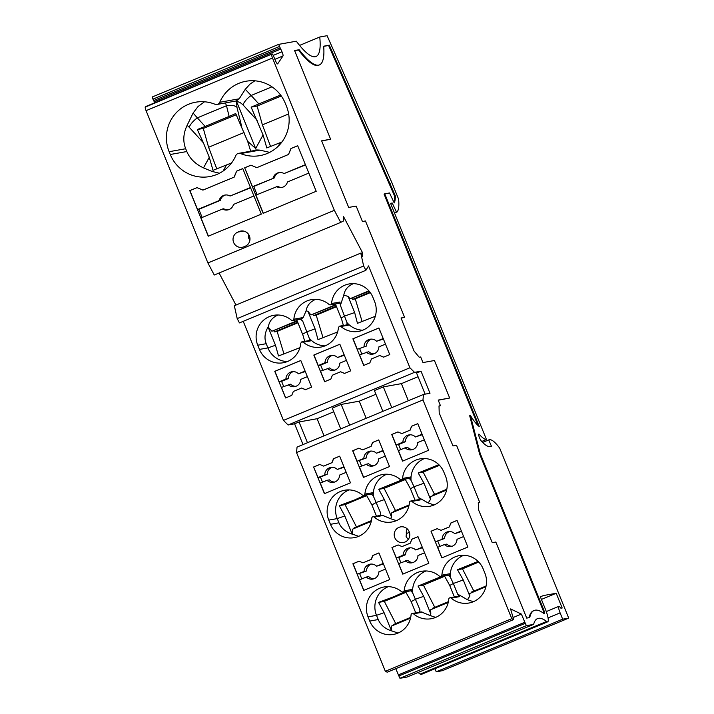 <?xml version="1.0" encoding="UTF-8"?>
<svg xmlns="http://www.w3.org/2000/svg" width="714" height="714" viewBox="0 0 714 714"><rect width="100%" height="100%" fill="white"/><g stroke="black" fill="none" stroke-linecap="round" stroke-linejoin="round"><path stroke-width="1.07" d="M394.494 213.013L397.127 211.915A71.944 14.262 -112.6 0 0 398.599 199.17L391.986 182.891L327.11 35.7L319.756 37.012L299.585 45.41M399.947 678.3L407.203 676.997L533.644 624.375L526.379 625.678L399.947 678.3L398.412 674.864L524.852 622.242L521.372 614.094L510.564 608.908L513.696 619.582L387.256 672.204L385.337 671.285L296.524 452.56L422.965 399.929L423.491 394.44L429.989 393.271L421.019 371.191L414.522 372.351L409.907 367.781L283.467 420.403L243.242 321.336M397.127 211.915L396.448 212.031L392.218 203.017L390.558 203.311L486.466 439.521A55.281 10.96 -112.6 0 1 479.362 434.451A3.784 0.75 -112.6 0 0 478.808 434.121A3.784 0.75 -112.6 0 0 479.21 436.977A3.784 0.75 -112.6 0 0 481.165 440.779A62.859 12.459 -112.6 0 0 489.786 446.491L491.419 446.196L488.733 439.913L489.572 439.762A53.014 10.505 -112.6 0 1 499.702 448.16L568.71 618.101L442.278 670.723L436.227 671.803L434.978 668.732M394.44 212.87L396.448 212.031M390.692 203.651L392.218 203.017M481.78 441.466L486.466 439.521M283.467 420.403L288.081 424.982L414.522 372.351M482.691 442.421L488.733 439.913M521.372 614.094L513.232 617.476M409.907 367.781L368.549 265.92L365.898 270.285L363.631 265.983L360.766 253.113L362.471 256.344L362.525 252.685L343.488 216.503L343.434 221.019L340.694 222.393L214.254 275.015L207.908 262.957L146.067 110.652A3.784 0.75 -112.6 0 1 145.29 107.091L272.043 53.996L145.29 107.091M360.9 253.363L362.525 252.685M568.71 618.101L562.668 619.181L436.227 671.803M235.959 305.056L219.091 272.998M541.426 599.421L556.197 593.272L562.177 607.989L561.061 608.194A3.784 0.75 67.4 0 1 560.294 607.525A6.819 1.348 67.4 0 0 558.848 606.338A6.819 1.348 67.4 0 0 560.106 612.871L562.668 619.181M540.373 596.824L543.425 595.556L540.346 596.77L545.201 608.73A13.628 2.704 -112.6 0 1 547.718 621.805A13.628 2.704 -112.6 0 1 546.629 621.457A113.597 22.518 -112.6 0 0 537.526 618.592A113.597 22.518 -112.6 0 0 533.644 624.375M417.931 672.534A113.597 22.518 67.4 0 1 420.189 674.087A13.628 2.704 67.4 0 0 421.287 674.427L547.718 621.805M154.617 102.843L154.188 101.718L280.763 49.07L154.188 101.718L153.724 100.522L280.165 47.892L278.692 44.366L152.252 96.988L152.948 99.148L279.388 46.517M280.62 49.096L280.165 47.892M389.532 466.554L378.715 439.913L372.547 442.484L370.941 446.428L362.721 449.847L358.839 448.187L352.671 450.757L363.488 477.389L389.532 466.554M402.553 461.137L428.596 450.293L417.779 423.661L411.612 426.222L410.006 430.167L401.786 433.594L397.903 431.925L391.736 434.496L402.553 461.137M323.656 466.108L319.774 464.448L313.607 467.01L324.424 493.651L350.467 482.816L339.65 456.175L333.483 458.736L331.885 462.681L323.656 466.108L332.028 462.654L333.634 458.709L339.668 456.201M364.89 494.115L363.979 495.373L362.462 495.123A21.964 21.509 -100.1 0 0 344.773 490.223A21.964 21.509 -100.1 0 0 328.761 520.113L330.475 524.326A21.964 21.509 -100.1 0 0 354.215 537.669A21.964 21.509 -100.1 0 0 371.789 518.096A1.517 1.482 79.9 0 1 374.216 517.088A21.964 21.509 -100.1 0 0 391.906 521.988A21.964 21.509 -100.1 0 0 409.479 502.415A1.517 1.482 79.9 0 1 411.907 501.398A21.964 21.509 79.9 0 0 429.596 506.297A21.964 21.509 79.9 0 0 445.607 476.408L443.894 472.204A21.964 21.509 79.9 0 0 420.153 458.852A21.964 21.509 79.9 0 0 402.58 478.425L401.67 479.683L400.152 479.433A21.964 21.509 -100.1 0 0 382.463 474.542A21.964 21.509 -100.1 0 0 364.89 494.115L373.36 492.598A21.964 21.509 -100.1 0 0 373.333 496.034A21.964 21.509 -100.1 0 0 371.441 494.07M399.001 527.351A7.952 7.783 -100.1 0 0 403.383 542.542A7.952 7.783 -100.1 0 0 409.461 532.519A7.952 7.783 -100.1 0 0 399.001 527.351M404.169 590.853L403.356 592.076L401.741 591.87A21.964 21.509 -100.1 0 0 384.052 586.97A21.964 21.509 -100.1 0 0 368.049 616.86L369.754 621.064A21.964 21.509 -100.1 0 0 393.494 634.416A21.964 21.509 -100.1 0 0 411.068 614.843A1.517 1.482 79.9 0 1 413.504 613.826A21.964 21.509 -100.1 0 0 431.194 618.726A21.964 21.509 -100.1 0 0 448.758 599.153A1.517 1.482 79.9 0 1 451.194 598.145A21.964 21.509 79.9 0 0 468.884 603.035A21.964 21.509 79.9 0 0 484.886 573.146L483.182 568.942A21.964 21.509 79.9 0 0 459.432 555.599A21.964 21.509 79.9 0 0 441.868 575.163L440.957 576.43L439.431 576.18A21.964 21.509 -100.1 0 0 421.742 571.28A21.964 21.509 -100.1 0 0 404.169 590.853L412.638 589.336A21.964 21.509 -100.1 0 0 412.612 592.772L419.957 609.818L419.707 612.166M441.832 557.875L467.875 547.04L457.058 520.399L450.891 522.969L449.284 526.914L441.065 530.332L437.182 528.672L431.015 531.234L441.832 557.875M417.993 536.66L411.826 539.222L410.229 543.167L402 546.594L398.126 544.925L391.959 547.495L402.767 574.136L428.811 563.292L417.993 536.66M362.944 562.846L359.062 561.186L352.894 563.757L363.712 590.389L389.755 579.554L378.938 552.913L372.77 555.483L371.164 559.428L362.944 562.846L371.316 559.401L372.913 555.456L378.947 552.948M513.696 619.582L511.777 618.663L385.337 671.285M511.777 618.663L422.965 399.929M319.756 37.012A99.969 19.813 -112.6 0 1 316.034 56.495A99.969 19.813 -112.6 0 1 296.319 41.207L278.692 44.366M330.805 379.134L332.403 375.189L340.632 371.771L344.505 373.431L350.672 370.861L339.855 344.228L313.812 355.063L324.629 381.704L330.805 379.134M379.687 355.51L383.57 357.17L389.737 354.608L378.92 327.967L352.877 338.802L363.694 365.443L369.861 362.882L371.467 358.937L379.687 355.51L383.677 357.125M300.764 343.193A21.964 21.509 79.9 0 1 283.19 362.766A21.964 21.509 79.9 0 1 259.45 349.414L257.745 345.21A21.964 21.509 79.9 0 1 273.748 315.32A21.964 21.509 79.9 0 1 291.437 320.22A1.517 1.482 -100.1 0 0 293.865 319.203A21.964 21.509 79.9 0 1 311.438 299.63A21.964 21.509 79.9 0 1 329.127 304.53A1.517 1.482 -100.1 0 0 331.564 303.521A21.964 21.509 -100.1 0 1 349.128 283.949A21.964 21.509 -100.1 0 1 372.878 297.292L374.582 301.495A21.964 21.509 -100.1 0 1 358.58 331.394A21.964 21.509 -100.1 0 1 340.89 326.494L339.364 326.244L338.454 327.503A21.964 21.509 79.9 0 1 320.889 347.075A21.964 21.509 79.9 0 1 303.2 342.176L301.674 341.935L300.764 343.193M293.338 391.45L301.567 388.023L305.449 389.692L311.616 387.122L300.799 360.481L274.756 371.325L285.573 397.957L291.74 395.395L293.338 391.45M296.524 452.56L297.051 447.062L423.491 394.44M425.133 394.146L416.565 373.047L421.019 371.191M288.081 424.982L294.587 423.813L299.041 421.956L317.105 418.725L333.759 411.791M340.703 428.891L332.278 408.131L341.185 404.419L359.249 401.188L375.912 394.253M382.856 411.353L374.422 390.585L383.329 386.881L401.393 383.641L418.056 376.715M340.694 222.393L334.348 210.335L207.908 262.957M153.724 100.522L152.948 99.148M398.412 674.864L395.77 668.661M365.898 270.285L239.458 322.906L237.2 318.605L234.335 305.735L360.766 253.113M363.631 265.983L237.2 318.605M272.043 53.996A3.026 0.598 -112.6 0 1 272.105 53.943A3.026 0.598 -112.6 0 1 272.998 54.853L275.675 61.145A3.784 0.75 -112.6 0 0 277.63 63.903A3.784 0.75 -112.6 0 0 277.701 63.832L283.003 55.933L274.863 59.324M449.284 526.914L451.043 522.943L457.067 520.426M373.779 465.76A7.577 7.417 -100.1 0 1 368.531 463.609L359.374 466.849L363.631 477.336M371.369 564.06A7.577 7.417 -100.1 0 0 366.469 571.004L357.312 574.243L353.046 563.73L359.106 561.204M363.845 590.335L359.588 579.848L366.327 577.046A7.577 7.417 -100.1 0 0 378.893 571.816L385.498 569.067M359.731 573.806L361.811 578.929M526.379 625.678L524.852 622.242M330.35 304.869L339.32 303.263L339.953 302.013L340.391 305.369L343.8 295.123C344.71 289.795 347.923 285.957 353.439 283.628M297.256 321.113L271.909 331.225L297.104 320.738M344.335 355.26L337.535 357.518A7.577 7.417 -100.1 0 0 324.977 362.748L327.396 362.31L320.657 365.122L318.239 365.55L313.964 355.036L339.873 344.255M332.287 355.367A7.577 7.417 -100.1 0 0 327.396 362.31M401.393 383.641L408.337 400.741M402.91 574.074L398.653 563.596L407.81 560.356A7.577 7.417 -100.1 0 0 413.058 562.507M422.474 547.692L415.682 549.95A7.577 7.417 -100.1 0 0 403.115 555.18L405.534 554.742L398.796 557.554L400.875 562.668M410.425 547.799A7.577 7.417 -100.1 0 0 405.534 554.742M362.721 449.847L371.093 446.402L372.699 442.457L378.723 439.949M441.065 530.332L449.436 526.887M382.999 450.463L376.394 453.212A7.577 7.417 -100.1 0 0 363.837 458.433L366.255 458.004A7.577 7.417 -100.1 0 1 371.146 451.061M376.394 453.212L383.195 450.953M410.229 543.167L411.978 539.195L418.011 536.687M339.668 326.155L348.137 324.638A1.517 1.482 79.9 0 1 349.351 324.977A21.964 21.509 -100.1 0 0 362.73 330.198M335.839 305.056L310.965 314.963L335.687 304.682M336.303 306.181L313.642 315.615L312.821 314.633M323.067 337.802L316.195 315.16L313.642 315.615M316.195 315.16L336.508 306.708M315.749 299.309C310.233 301.647 307.02 305.476 306.11 310.813L307.966 311.366L315.079 328.895L317.989 339.65L337.615 331.965M249.846 240.448L248.508 237.771L248.481 234.237M239.208 231.523L237.833 232.095A7.952 7.783 -100.1 0 0 242.224 247.285A7.952 7.783 -100.1 0 0 243.813 246.821L245.188 246.25A7.952 7.783 79.9 0 0 240.797 231.059A7.952 7.783 79.9 0 0 239.208 231.523L242.448 230.943M369.156 291.187L350.03 298.711L348.12 296.417L343.8 295.123M350.03 298.711L368.879 290.866M292.66 320.559L301.406 318.988L303.191 317.534L306.11 310.813M301.977 341.845L310.438 340.328A1.517 1.482 79.9 0 1 311.661 340.667A21.964 21.509 79.9 0 1 309.26 338.24L302.7 321.059L300.46 319.158M304.717 341.354L302.906 335.036L296.738 319.827M325.04 345.879A21.964 21.509 79.9 0 1 311.661 340.667L303.2 342.176M307.966 311.366L310.965 314.963M309.26 338.24A21.964 21.509 79.9 0 1 309.296 340.533M287.349 361.57A21.964 21.509 79.9 0 1 267.92 347.905L259.45 349.414M299.925 347.656L278.505 355.983L275.497 345.246L268.089 327.021C264.76 332.706 264.126 338.266 266.206 343.693L267.92 347.905L275.497 345.246M273.757 330.894L274.578 331.876L277.139 331.412L297.934 322.764M297.72 322.246L274.578 331.876M346.986 324.843A21.964 21.509 79.9 0 0 346.95 322.549A21.964 21.509 -100.1 0 0 349.351 324.977L340.89 326.494M334.348 210.335L272.507 58.03A3.784 0.75 -112.6 0 1 271.722 54.46M283.985 354.001L277.139 331.412M444.599 538.49L435.442 541.73L444.599 538.49A7.577 7.417 -100.1 0 1 449.49 531.546M317.105 418.725L324.049 435.826M383.329 386.881L391.763 407.64M299.041 421.956L307.466 442.725M359.249 401.188L366.193 418.279M341.185 404.419L349.619 425.178M303.013 444.581L294.587 423.813M366.327 577.046L368.745 576.609A7.577 7.417 -100.1 0 0 374.002 578.759M383.418 563.953L376.617 566.211L383.213 563.462M305.28 371.521L298.479 373.779A7.577 7.417 -100.1 0 0 285.912 379L279.174 381.811L274.908 371.298L300.808 360.516M285.707 397.903L281.45 387.416L290.607 384.177A7.577 7.417 -100.1 0 0 295.864 386.328M279.174 381.811L281.593 381.374L283.672 386.497M415.682 549.95L422.277 547.201M441.975 557.821L437.718 547.335L444.456 544.532A7.577 7.417 -100.1 0 0 457.014 539.302L463.618 536.553M444.456 544.532L446.875 544.095A7.577 7.417 -100.1 0 0 452.123 546.246M461.539 531.439L454.738 533.697A7.577 7.417 -100.1 0 0 442.18 538.918M461.342 530.948L454.738 533.697M373.984 353.814A7.577 7.417 -100.1 0 1 368.736 351.663L359.579 354.903L363.837 365.389M288.188 384.614A7.577 7.417 -100.1 0 0 300.755 379.384L307.359 376.635M337.535 357.518L344.139 354.769M334.92 370.075A7.577 7.417 -100.1 0 1 329.672 367.924L320.515 371.164L324.772 381.642M324.977 362.748L318.239 365.55M305.556 389.648L301.567 388.023M327.253 368.353A7.577 7.417 -100.1 0 0 339.819 363.123L346.415 360.383M383.4 339.007L376.599 341.256L383.204 338.516M371.351 339.114A7.577 7.417 -100.1 0 0 366.461 346.058L357.303 349.298L366.461 346.058M361.793 353.974L359.722 348.86M293.231 371.628A7.577 7.417 -100.1 0 0 288.331 378.572L285.912 379M322.737 370.236L320.657 365.122M366.112 464.046A7.577 7.417 -100.1 0 0 378.67 458.816L385.274 456.067M402.687 461.074L398.43 450.596L405.168 447.785A7.577 7.417 -100.1 0 0 417.735 442.555L424.339 439.815M391.959 547.495L396.377 557.982L398.796 557.554M422.26 434.692L415.459 436.95L422.054 434.201M366.255 458.004L357.089 461.244L363.837 458.433M405.168 447.785L407.587 447.357A7.577 7.417 -100.1 0 0 412.844 449.508M366.318 352.1A7.577 7.417 -100.1 0 0 378.875 346.87L385.48 344.121M344.13 467.206L337.329 469.464L343.934 466.715M415.459 436.95A7.577 7.417 -100.1 0 0 402.892 442.18L405.311 441.743L398.573 444.554L396.154 444.983L391.888 434.469L397.948 431.943M410.211 434.799A7.577 7.417 -100.1 0 0 405.311 441.743M402.892 442.18L396.154 444.983M405.391 560.785A7.577 7.417 -100.1 0 0 417.958 555.554L424.553 552.814M431.015 531.234L435.442 541.73M439.931 546.406L437.861 541.292M313.607 467.01L318.033 477.496L327.19 474.266L320.452 477.068L322.532 482.182M318.033 477.496L320.452 477.068M378.929 327.994L353.028 338.775L357.303 349.298M376.599 341.256A7.577 7.417 -100.1 0 0 364.042 346.486M359.508 460.807L361.587 465.93M400.652 449.668L398.573 444.554M271.909 331.225L268.089 327.021M337.329 469.464A7.577 7.417 -100.1 0 0 324.772 474.694M332.081 467.313A7.577 7.417 -100.1 0 0 327.19 474.266M346.21 472.329L339.614 475.078A7.577 7.417 -100.1 0 1 327.048 480.299L320.309 483.11L324.567 493.588M281.593 381.374L288.331 378.572M344.612 373.386L340.632 371.771M376.617 566.211A7.577 7.417 -100.1 0 0 364.051 571.432L366.469 571.004M357.089 461.244L352.823 450.73L358.883 448.205M298.479 373.779L305.074 371.03M334.714 482.021A7.577 7.417 -100.1 0 1 329.466 479.87L327.048 480.299M313.758 466.983L319.818 464.466M402 546.594L410.38 543.14M392.102 547.468L398.162 544.943M396.377 557.982L403.115 555.18M357.312 574.243L364.051 571.432M431.167 531.207L437.227 528.69M208.399 236.156L201.018 217.957L222.518 209.006A7.577 7.417 -100.1 0 0 233.478 204.445L253.898 195.948M202.83 190.12L234.228 177.09L202.981 190.094L197.01 187.621L189.763 190.647L197.055 187.639M234.228 177.09L236.629 171.173L242.796 168.602L261.288 214.138L208.265 236.209L189.763 190.647M202.151 217.484L198.84 209.318L197.6 209.541L189.915 190.62M297.693 145.718L316.204 191.29L263.171 213.352L244.67 167.79L250.98 165.166L256.799 167.656L288.527 154.456L290.928 148.539L297.693 145.718M290.928 148.539L297.711 145.754M288.527 154.456L291.08 148.512M256.799 167.656L288.679 154.429M279.549 172.52A7.577 7.417 -100.1 0 0 274.31 177.911L252.506 186.693L244.67 167.79M244.822 167.763L251.025 165.184M234.076 177.117L236.629 171.173M305.494 164.934L284.029 173.573A7.577 7.417 -100.1 0 0 273.069 178.134M274.31 177.911L253.747 186.47L257.058 194.627M263.314 213.299L255.924 195.1L277.719 186.327A7.577 7.417 -100.1 0 0 282.208 187.371M250.489 187.532L230.069 196.029A7.577 7.417 -100.1 0 0 219.1 200.598L197.6 209.541M250.587 187.782L230.069 196.029M225.579 194.984A7.577 7.417 -100.1 0 0 220.34 200.375L219.1 200.598M220.34 200.375L198.84 209.318M228.239 209.836A7.577 7.417 -100.1 0 1 223.759 208.783L222.518 209.006M276.488 186.541A7.577 7.417 -100.1 0 0 287.447 181.981L308.814 173.091M305.396 164.675L284.029 173.573M236.477 171.199L242.787 168.575M253.747 186.47L252.506 186.693M410.006 430.167L411.755 426.196L417.788 423.688M410.157 430.14L401.786 433.594M278.058 314.999C272.364 317.418 269.133 321.407 268.357 326.976M343.389 325.486L341.729 319.631L335.401 303.968M346.95 322.549L340.391 305.369M348.12 296.417L354.662 312.545L357.446 323.326L375.305 316.284M370.298 292.642L355.26 298.898L352.707 299.362L369.959 292.178M351.886 298.381L352.707 299.362M362.141 321.603L355.26 298.898M241.734 126.771L236.95 107.296C234.861 105.44 231.381 104.922 226.499 105.734L229.132 116.427L235.691 113.544L247.651 141.327L250.685 151.198M229.132 116.427L205.141 126.414L197.332 117.872C193.423 120.72 190.692 123.825 189.148 127.19L203.356 142.738L197.314 129.52L205.141 126.414M197.314 129.52L203.303 128.449L208.595 147.271L216.806 168.897M236.272 114.731L203.303 128.449M269.642 152.368L259.923 150.118L240.582 153.581A3.784 3.704 -100.1 0 0 235.825 155.563A36.352 35.593 -100.1 0 1 209.577 176.59A36.352 35.593 -100.1 0 1 170.28 154.501L169.138 151.698A36.352 35.593 -100.1 0 1 195.627 102.218A36.352 35.593 -100.1 0 1 214.994 104.262A3.784 3.704 -100.1 0 0 217.011 104.476L236.343 100.933L255.674 148.53L263.064 134.91L266.795 147.941L281.941 141.979M169.138 151.698L185.685 148.735C182.784 141.292 183.257 133.5 187.113 125.378L193.11 113.035L197.332 117.872L226.499 105.734L225.445 102.968M244.072 132.509L208.595 147.271M231.577 162.944L213.004 170.325L209.273 157.294L203.356 142.738M185.685 148.735L186.827 151.538C189.79 158.588 195.35 164.042 203.517 167.897L211.924 171.387L219.439 173.243M193.11 113.035L198.01 106.556L204.507 101.781M259.923 150.118L257.531 149.976L238.565 153.367M256.308 150.19L255.674 148.53L247.651 141.327M288.643 113.954L262.395 124.879L270.597 146.504M254.88 80.816L250.132 83.984L245.268 89.286L251.132 95.489C247.222 98.327 244.491 101.433 242.938 104.797L239.966 102.388L236.521 101.352L236.95 107.296M263.064 134.91L251.114 107.127L257.102 106.056L281.289 95.997M280.575 95.016L251.114 107.127M257.102 106.056L262.395 124.879M236.343 100.933L239.217 98.8L245.268 89.286M240.582 153.581A36.352 35.593 -100.1 0 0 259.95 155.625A36.352 35.593 -100.1 0 0 286.439 106.154L285.297 103.351A36.352 35.593 -100.1 0 0 246 81.253A36.352 35.593 -100.1 0 0 219.751 102.289A3.784 3.704 -100.1 0 1 217.011 104.476M556.197 593.272L543.425 595.556M480.201 453.444L470.365 415.432L469.678 415.718L479.513 453.72L480.201 453.444L543.506 609.337A4.543 0.901 67.4 0 1 544.345 613.692A4.543 0.901 67.4 0 1 543.979 613.576A122.683 24.321 67.4 0 0 534.143 610.479L533.465 610.765A122.683 24.321 67.4 0 0 529.11 617.672M543.845 613.478A4.543 0.901 67.4 0 0 542.818 609.622L479.513 453.72M470.365 415.432A42.412 8.407 67.4 0 0 479.255 426.544L384.757 193.824L384.07 194.11L478.041 425.544M393.932 202.33A62.859 12.459 67.4 0 0 394.61 196.1L328.627 45.473L323.71 46.356M384.757 193.824L389.541 192.967L394.217 202.946A62.859 12.459 67.4 0 0 395.297 195.815L329.315 45.187L323.692 46.196A109.055 21.616 -112.6 0 1 319.408 64.92L318.721 65.206A109.055 21.616 -112.6 0 1 318.337 65.34A109.055 21.616 -112.6 0 1 298.479 50.007L294.659 50.694M321.702 140.979L330.609 139.221L321.639 140.828L348.691 207.435L356.17 206.096L362.426 221.51L365.452 220.965L404.597 317.355L401.107 318.141M438.244 400.233L449.677 398.019L438.182 400.081L440.458 405.686L439.012 406.105M478.291 502.852L479.746 502.424L478.282 502.692L478.505 509.751L492.276 542.676L495.828 542.033L526.709 618.101L529.761 617.548A122.683 24.321 67.4 0 1 534.143 610.479M395.297 195.815L394.61 196.1M390.433 183.846L389.746 184.132M329.315 45.187L328.627 45.473M319.408 64.92A109.055 21.616 -112.6 0 1 319.024 65.054A109.055 21.616 -112.6 0 1 299.166 49.721L298.479 50.007M299.166 49.721L294.596 50.542L330.609 139.221M404.597 317.355L401.045 317.989L414.058 351.047L419.225 357.241L420.68 356.973L422.956 362.569L434.442 360.516L449.677 398.019M440.458 405.686L439.003 405.945L439.217 413.013L452.988 445.929L456.541 445.295L479.746 502.424M280.763 49.07L281.968 51.765A3.784 0.75 -112.6 0 1 283.003 55.933M410.541 618.128L391.602 626.008L391.495 630.917C384.944 628.686 380.517 624.902 378.224 619.547L376.51 615.343L368.049 616.86M397.984 633.077L391.754 630.864M434.79 607.337L423.393 585.105L418.047 586.069L423.679 596.333L430.792 613.861L429.792 615.414L421.251 611.889L412.281 613.487M426.053 570.959A21.964 21.509 -100.1 0 0 412.638 589.336A1.517 1.482 -100.1 0 1 411.425 590.692L402.964 592.201M430.792 613.861L430.667 609.747L448.231 602.438M448.401 601.67L432.488 608.292L432.505 608.98M423.393 585.105L444.742 576.225M418.047 586.069L442.046 576.269M444.081 575.225L449.722 585.498L453.319 583.472L450.302 577.091A21.964 21.509 -100.1 0 0 448.419 575.127M449.722 585.498L454.39 597.011M450.302 577.091A21.964 21.509 79.9 0 1 450.329 573.654A21.964 21.509 79.9 0 1 463.743 555.278M485.931 586.747L469.732 593.495L469.812 596.11L463.261 579.982L457.504 569.736L478.103 561.391M471.57 592.727L471.543 592.04L486.091 585.98M457.504 569.736L462.458 568.853L473.846 591.076M463.261 579.982L453.319 583.472L457.647 594.128L467.483 599.733L473.373 601.706M469.812 596.11L467.483 599.733M449.972 597.805L458.718 596.235L459.584 596.636L457.647 594.128M478.764 562.061L462.458 568.853M405.427 591.415L411.184 601.661L415.735 612.871M404.356 591.951L393.985 596.636L378.563 602.402L384.087 612.683L391.495 630.917M388.362 586.649A21.964 21.509 -100.1 0 0 376.51 615.343L384.087 612.683M412.612 592.772A21.964 21.509 -100.1 0 0 410.728 590.817M440.654 576.519L449.115 575.002A1.517 1.482 -100.1 0 0 450.329 573.654L441.868 575.163M378.563 602.402L384.328 601.366L406.043 592.325M384.328 601.366L395.726 623.599M435.683 617.396L429.792 615.414M393.441 625.241L393.423 624.554L410.711 617.36M380.419 515.419L380.669 513.08L373.333 496.034M395.502 510.599L384.105 488.367L378.759 489.322L384.391 499.595L391.513 517.123L390.513 518.676L381.972 515.142L373.003 516.749M155.027 102.664L154.608 101.558M363.676 495.462L372.146 493.945A1.517 1.482 -100.1 0 0 373.36 492.598A21.964 21.509 -100.1 0 1 386.774 474.221M154.67 101.549L155.143 102.62M371.432 520.613L354.144 527.807L354.162 528.503M401.366 479.772L409.836 478.264A1.517 1.482 -100.1 0 0 411.05 476.907A21.964 21.509 79.9 0 1 424.464 458.531M446.643 490.009L430.444 496.748L430.524 499.363L428.204 502.986L434.085 504.968M365.077 495.213L354.706 499.898L339.275 505.655L344.808 515.945L352.207 534.17C345.656 531.948 341.238 528.164 338.936 522.809L337.231 518.605L328.761 520.113M396.395 520.649L390.513 518.676M366.139 494.668L371.896 504.923L376.448 516.133M407.176 528.824A7.952 7.783 -100.1 0 0 406.364 533.59L409.399 532.323M349.084 489.902A21.964 21.509 -100.1 0 0 337.231 518.605L344.808 515.945M410.693 501.058L419.439 499.497L420.305 499.898L418.359 497.39L428.204 502.986M358.705 536.339L352.475 534.126L352.323 529.261L371.262 521.381M339.275 505.655L345.049 504.619L356.447 526.852M391.513 517.123L391.388 513.009L408.952 505.699M409.122 504.932L393.2 511.554L393.227 512.241M345.049 504.619L366.764 495.587M384.105 488.367L405.454 479.478M378.759 489.322L402.767 479.522M404.802 478.487L410.434 488.76L414.031 486.734L411.023 480.344A21.964 21.509 -100.1 0 0 409.14 478.389M410.434 488.76L415.111 500.273M411.023 480.344A21.964 21.509 79.9 0 1 411.05 476.907L402.58 478.425M430.524 499.363L423.982 483.244L418.226 472.989L438.824 464.653M432.282 495.98L432.265 495.293L446.812 489.242M418.226 472.989L423.17 472.106L434.567 494.338M423.982 483.244L414.031 486.734L418.359 497.39M439.485 465.323L423.17 472.106M408.194 539.561L406.114 536.598L406.364 533.59M478.657 434.746L479.362 434.451M548.049 617.896L560.106 612.871M420.189 674.087L546.629 621.457M398.814 675.997L525.245 623.367M339.953 302.013L331.564 303.521M237.833 232.095L243.554 231.068M303.191 317.534L293.865 319.203M302.584 334.223L307.029 331.715L315.079 328.895M272.507 58.03L146.067 110.652M266.206 343.693L257.745 345.21M341.122 318.051L344.719 316.025L354.662 312.545M187.113 125.378L189.148 127.19M209.273 157.294L203.517 167.897M170.28 154.501L186.827 151.538M226.383 165.104L223.179 171.012M278.335 146.111L280.183 142.711M271.954 86.822L251.132 95.489L258.932 104.021M257.156 120.354L242.938 104.797M239.217 98.8L219.751 102.289M543.506 609.337L542.818 609.622M319.024 65.054L318.337 65.34M378.224 619.547L369.754 621.064M423.679 596.333L415.628 599.162L411.184 601.661M422.822 612.157L413.504 613.826M459.584 596.636L451.194 598.145M281.968 51.765L273.31 55.362M384.391 499.595L376.34 502.415L371.896 504.923M338.936 522.809L330.475 524.326M383.543 515.419L374.216 517.088M420.305 499.898L411.907 501.398M145.665 106.564L272.105 53.943M546.281 611.568L558.848 606.338"/></g></svg>
